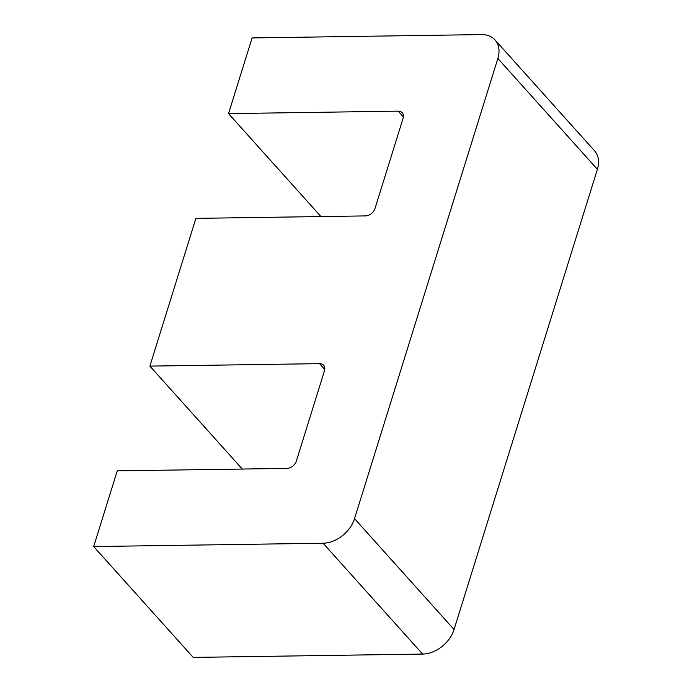<?xml version="1.0" encoding="UTF-8"?>
<svg xmlns="http://www.w3.org/2000/svg" width="692" height="692" viewBox="0 0 692 692"><rect width="100%" height="100%" fill="white"/><g stroke="black" fill="none" stroke-linecap="round" stroke-linejoin="round"><path stroke-width="1.04" d="M354.529 518.654L454.056 629.504A28.277 20.379 138.1 0 1 422.613 654.07L193.198 657.4L93.679 546.55L323.086 543.229A28.277 20.379 -41.9 0 0 354.529 518.654L497.859 58.474A28.277 20.379 -41.9 0 0 495.005 39.928A28.277 20.379 -41.9 0 0 481.511 34.6L252.096 37.93L228.524 113.618L398.194 111.153A8.486 6.116 138.1 0 1 402.242 112.753A8.486 6.116 138.1 0 1 403.099 118.315L374.995 208.534A8.486 6.116 138.1 0 1 365.566 215.904L195.897 218.369L149.879 366.111L319.548 363.655A8.486 6.116 138.1 0 1 323.596 365.246A8.486 6.116 138.1 0 1 324.453 370.817L296.358 461.036A8.486 6.116 138.1 0 1 286.921 468.406L117.251 470.863L93.679 546.55M454.056 629.504L597.386 169.324A28.277 20.379 138.1 0 0 594.532 150.778L495.005 39.928M242.304 469.055L149.879 366.111M320.941 216.553L228.524 113.618M323.086 543.229L422.613 654.07M324.756 369.45L319.548 363.655M403.393 116.948L398.194 111.153M497.859 58.474L597.386 169.324"/></g></svg>
